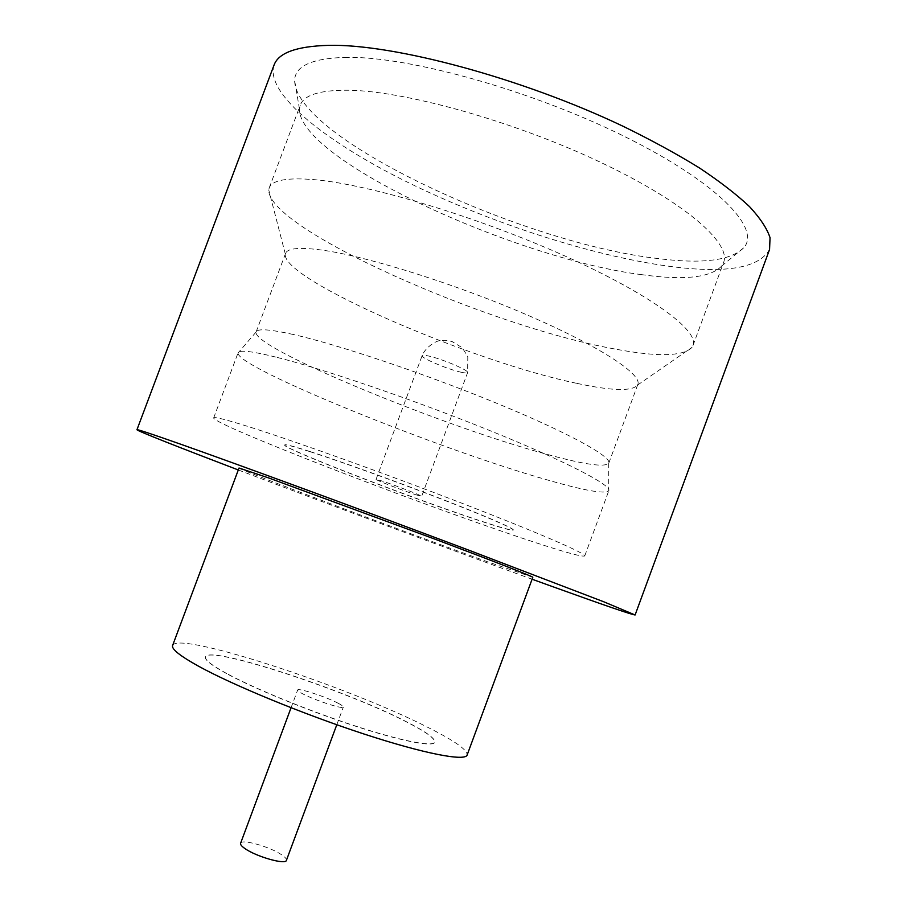 <?xml version="1.0" encoding="UTF-8"?>
<svg xmlns="http://www.w3.org/2000/svg" width="907" height="907" viewBox="0 0 907 907"><rect width="100%" height="100%" fill="white"/><g stroke="black" fill="none" stroke-linecap="round" stroke-linejoin="round"><path stroke-width="0.68" stroke-dasharray="4.54 3.4" d="M240.593 843.295C241.398 838.635 270.252 846.809 281.76 854.87C285.24 857.228 286.793 859.054 286.419 860.335M338.118 703.22C341.758 705.113 343.504 706.394 343.356 707.063C343.628 709.671 314.457 700.181 302.541 693.742C299.106 691.916 297.473 690.692 297.643 690.068C297.655 687.54 326.032 696.791 338.118 703.22M614.368 348.912C488.646 326.418 267.44 229.04 268.744 189.914L269.209 187.919C272.009 180.051 287.394 177.33 315.353 179.756C370.226 184.722 477.388 216.818 563.916 255.547C650.648 294.276 699.444 330.851 692.993 345.522L692.041 347.336C683.062 356.542 657.178 357.063 614.368 348.912M576.376 383.253C472.014 361.632 281.068 279.458 285.342 254.107L285.535 253.45C287.542 247.951 300.625 246.965 324.763 250.491C370.702 257.361 458.228 285.036 529.291 315.874C600.525 346.723 642.235 374.5 637.825 384.466L637.53 385.09C632.009 391.529 611.624 390.917 576.376 383.253M275.989 357.12C251.806 351.168 239.165 349.717 238.088 352.789L238.031 352.982C236.455 367.618 439.498 449.441 547.046 479.848C584.108 490.54 604.674 494.213 608.733 490.846L608.824 490.653C611.635 485.222 565.832 461.3 489.848 430.587C414.034 399.919 322.382 368.616 275.989 357.12M293.324 334.502C269.798 329.252 257.395 328.402 256.114 331.951L256.069 332.064C252.225 348.163 446.607 427.877 549.801 455.087C585.264 464.69 604.912 467.411 608.744 463.228L608.801 463.114C611.874 456.788 568.689 432.843 496.855 403.32C425.19 373.831 338.118 344.581 293.324 334.502M347.109 57.334C312.609 58.082 295.104 65.746 294.628 80.349C294.922 137.932 522.115 243.087 657.303 258.472C702.358 264.254 731.269 260.592 744.046 247.486C760.814 228.02 717.199 182.216 624.118 136.288C531.298 90.326 409.204 56.472 347.109 57.334M641.793 274.674C515.006 258.778 298.528 159.451 299.446 109.055L300.274 105.144C303.97 94.906 320.171 89.94 348.9 90.235C405.248 91.085 513.022 121.062 598.79 161.48C684.762 201.887 731.688 243.337 723.559 262.565L721.632 266.068C710.544 277.678 683.935 280.546 641.793 274.674M239.029 468.023C238.065 469.338 405.089 532.205 488.499 562.113L532.806 577.283M172.602 645.489C177.693 630.66 347.766 686.474 427.401 727.131C454.362 740.634 467.604 749.93 467.128 755.032M274.016 65.168C264.867 93.965 326.781 142.49 408.399 182.647C490.732 222.986 591.727 255.853 669.411 266.318C725.532 273.801 758.91 268.177 769.567 249.459M226.705 673.663C211.58 665.375 204.494 659.82 205.47 656.985C208.406 645.172 343.277 689.343 405.032 721.167C425.326 731.427 435.235 738.457 434.748 742.255C433.206 747.323 401.37 741.223 354.705 725.94C308.119 710.714 254.096 688.56 226.705 673.663M226.75 673.55C211.626 665.262 204.54 659.695 205.515 656.872C208.44 645.058 343.322 689.229 405.078 721.054C425.372 731.314 435.269 738.343 434.782 742.141C433.251 747.198 401.416 741.098 354.75 725.815C308.165 710.589 254.141 688.436 226.75 673.55M525.108 539.155C418.683 503.861 212.782 424.419 213.667 417.934C214.109 416.562 226.16 419.601 249.81 427.05C295.194 441.38 386.439 474.078 462.785 503.566C539.291 533.101 586.387 553.678 584.743 555.934C582.147 557.17 562.272 551.581 525.108 539.155M309.638 451.55C293.415 446.369 285.093 444.203 284.673 445.065C282.02 448.171 413.966 499.156 479.338 520.641C500.732 527.738 512.047 530.878 513.26 530.073C514.133 528.6 484.86 515.89 439.226 498.26C393.695 480.665 338.969 460.96 309.638 451.55M309.684 451.425C293.46 446.244 285.138 444.079 284.719 444.94C282.066 448.069 414 499.043 479.384 520.539C500.777 527.625 512.081 530.765 513.305 529.949C514.178 528.486 484.905 515.766 439.283 498.136C393.74 480.54 339.014 460.835 309.684 451.425M415.61 494.7L421.653 496.344C422.991 496.038 394.5 485.018 381.756 480.914L376.065 479.384C374.988 479.792 402.731 490.517 415.61 494.7M238.303 469.962C325.16 503.068 444.713 547.522 532.092 579.222M452.661 341.848L453.5 342.268L452.661 341.848M461.119 372.233C465.11 373.128 467.286 373.242 467.627 372.584C469.599 370.589 441.494 358.662 428.263 355.929C424.476 355.113 422.435 355.022 422.129 355.657C420.417 357.777 447.775 369.364 461.119 372.233M336.792 724.75L343.356 707.063M285.342 254.107L268.744 189.914M256.069 332.064L238.031 352.982M299.446 109.055L294.628 80.349M269.209 187.919L300.274 105.144M213.667 417.934L238.088 352.789M256.114 331.951L285.535 253.45M376.065 479.384L422.129 355.657C425.632 346.859 436.38 340.749 439.566 340.771L444.498 340.295C447.185 340.17 453.171 341.758 452.151 341.599L462.23 347.721L467.808 356.644L467.627 372.584L421.653 496.344M608.801 463.114L637.825 384.466M584.743 555.934L608.824 490.653M692.993 345.522L723.559 262.565M721.632 266.068L744.046 247.486M608.744 463.228L608.733 490.846M637.53 385.09L692.041 347.336M291.056 707.743L297.643 690.068"/><path stroke-width="1.36" d="M336.792 724.75L286.419 860.335C285.898 865.074 256.239 856.707 244.924 848.544C241.647 846.265 240.208 844.519 240.593 843.295L291.056 707.743M532.806 577.283C533.509 576.829 495.517 561.955 435.813 539.484L268.721 477.966L239.029 468.023L172.602 645.489C171.321 648.981 179.915 655.863 198.384 666.123C232.736 685.08 302.949 714.024 363.662 733.899C424.499 753.842 465.257 761.529 467.128 755.032L532.806 577.283M532.092 579.222L551.32 586.171C603.529 605.003 631.453 614.606 635.104 614.98L603.937 601.851L466.822 549.415C360.907 509.564 236.274 463.794 179.144 443.67C150.981 433.75 136.912 429.102 136.957 429.725C136.764 430.723 179.688 447.616 238.303 469.962M635.104 614.98L769.567 249.459L770.043 237.691C767.061 228.553 760.213 218.202 749.522 206.626C736.575 194.449 719.875 181.547 699.41 167.92C676.962 154.077 651.679 140.268 623.551 126.492C521.616 77.911 393.525 43.819 328.629 45.35C296.589 46.223 278.392 52.821 274.016 65.168L136.957 429.725"/></g></svg>
